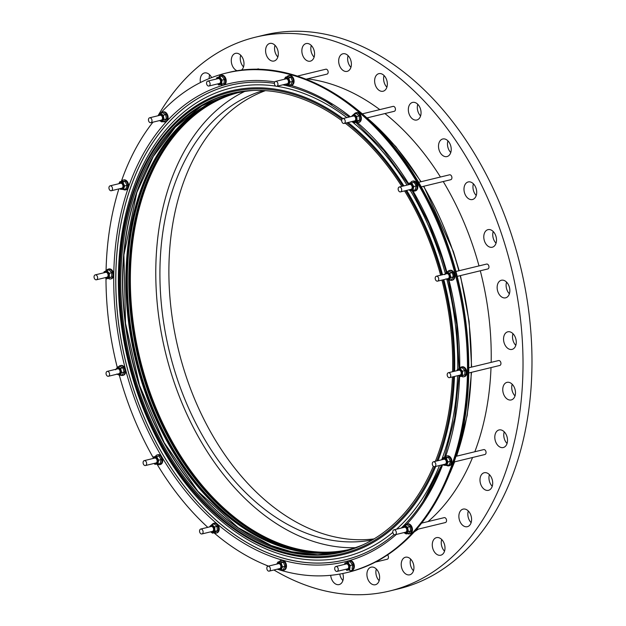 <?xml version="1.0" encoding="UTF-8"?>
<svg xmlns="http://www.w3.org/2000/svg" width="626" height="626" viewBox="0 0 626 626"><rect width="100%" height="100%" fill="white"/><g stroke="black" fill="none" stroke-linecap="round" stroke-linejoin="round"><path stroke-width="0.94" d="M384.059 75.527A9.038 6.166 -103.6 0 0 386.884 87.186M375.162 77.475A9.038 6.166 -103.6 0 0 376.328 87.257A9.038 6.166 -103.6 0 0 383.112 91.232A9.038 6.166 -103.6 0 0 386.805 87.413A9.038 6.166 -103.6 0 0 385.639 77.624A9.038 6.166 -103.6 0 0 378.855 73.657A9.038 6.166 -103.6 0 0 375.162 77.475M348.103 55.659A9.038 6.166 -103.6 0 0 350.928 67.318M339.206 57.608A9.038 6.166 -103.6 0 0 340.372 67.389A9.038 6.166 -103.6 0 0 347.164 71.364A9.038 6.166 -103.6 0 0 350.85 67.545A9.038 6.166 -103.6 0 0 349.691 57.756A9.038 6.166 -103.6 0 0 342.899 53.789A9.038 6.166 -103.6 0 0 339.206 57.608M311.286 45.455A9.038 6.166 -103.6 0 0 314.111 57.115M302.389 47.404A9.038 6.166 -103.6 0 0 303.555 57.193A9.038 6.166 -103.6 0 0 310.347 61.16A9.038 6.166 -103.6 0 0 314.033 57.342A9.038 6.166 -103.6 0 0 312.875 47.553A9.038 6.166 -103.6 0 0 306.083 43.585A9.038 6.166 -103.6 0 0 302.389 47.404M275.017 45.307A9.038 6.166 -103.6 0 0 277.85 56.974M266.128 47.255A9.038 6.166 -103.6 0 0 267.294 57.044A9.038 6.166 -103.6 0 0 274.078 61.012A9.038 6.166 -103.6 0 0 277.772 57.193A9.038 6.166 -103.6 0 0 276.606 47.412A9.038 6.166 -103.6 0 0 269.822 43.437A9.038 6.166 -103.6 0 0 266.128 47.255M240.705 55.229A9.038 6.166 -103.6 0 0 243.53 66.888M241.19 70.292A9.038 6.166 -103.6 0 0 243.459 67.115A9.038 6.166 -103.6 0 0 242.293 57.326A9.038 6.166 -103.6 0 0 235.501 53.359A9.038 6.166 -103.6 0 0 231.816 57.177A9.038 6.166 -103.6 0 0 237.317 70.824M209.655 74.83A9.038 6.166 -103.6 0 0 209.201 78.547M211.604 77.601A9.038 6.166 -103.6 0 0 204.452 72.96A9.038 6.166 -103.6 0 0 200.758 76.779A9.038 6.166 -103.6 0 0 200.445 82.522M339.777 574.065A9.038 6.166 -103.6 0 0 342.899 580.537M330.692 575.302A9.038 6.166 -103.6 0 0 339.135 584.582A9.038 6.166 -103.6 0 0 342.829 580.764A9.038 6.166 -103.6 0 0 342.766 573.502M410.656 559.104A9.038 6.166 -103.6 0 0 413.481 570.763M401.759 561.053A9.038 6.166 -103.6 0 0 402.925 570.842A9.038 6.166 -103.6 0 0 409.717 574.809A9.038 6.166 -103.6 0 0 413.403 570.99A9.038 6.166 -103.6 0 0 412.244 561.209A9.038 6.166 -103.6 0 0 405.452 557.234A9.038 6.166 -103.6 0 0 401.759 561.053M441.706 539.502A9.038 6.166 -103.6 0 0 444.53 551.17M432.809 541.451A9.038 6.166 -103.6 0 0 433.974 551.24A9.038 6.166 -103.6 0 0 440.767 555.207A9.038 6.166 -103.6 0 0 444.46 551.389A9.038 6.166 -103.6 0 0 443.294 541.607A9.038 6.166 -103.6 0 0 436.502 537.632A9.038 6.166 -103.6 0 0 432.809 541.451M468.295 510.98A9.038 6.166 -103.6 0 0 471.128 522.64M459.406 512.929A9.038 6.166 -103.6 0 0 460.572 522.71A9.038 6.166 -103.6 0 0 467.356 526.685A9.038 6.166 -103.6 0 0 471.049 522.866A9.038 6.166 -103.6 0 0 469.883 513.077A9.038 6.166 -103.6 0 0 463.099 509.11A9.038 6.166 -103.6 0 0 459.406 512.929M489.407 474.618A9.038 6.166 -103.6 0 0 492.232 486.277M480.518 476.566A9.038 6.166 -103.6 0 0 481.684 486.347A9.038 6.166 -103.6 0 0 488.468 490.322A9.038 6.166 -103.6 0 0 492.161 486.504A9.038 6.166 -103.6 0 0 490.995 476.715A9.038 6.166 -103.6 0 0 484.211 472.747A9.038 6.166 -103.6 0 0 480.518 476.566M504.227 431.823A9.038 6.166 -103.6 0 0 507.052 443.482M495.338 433.771A9.038 6.166 -103.6 0 0 496.496 443.552A9.038 6.166 -103.6 0 0 503.288 447.527A9.038 6.166 -103.6 0 0 506.982 443.709A9.038 6.166 -103.6 0 0 505.816 433.92A9.038 6.166 -103.6 0 0 499.024 429.952A9.038 6.166 -103.6 0 0 495.338 433.771M512.185 384.231A9.038 6.166 -103.6 0 0 515.01 395.898M503.296 386.179A9.038 6.166 -103.6 0 0 504.454 395.968A9.038 6.166 -103.6 0 0 511.246 399.936A9.038 6.166 -103.6 0 0 514.94 396.117A9.038 6.166 -103.6 0 0 513.774 386.336A9.038 6.166 -103.6 0 0 506.982 382.361A9.038 6.166 -103.6 0 0 503.296 386.179M512.976 333.689A9.038 6.166 -103.6 0 0 515.801 345.349M504.087 335.638A9.038 6.166 -103.6 0 0 505.245 345.419A9.038 6.166 -103.6 0 0 512.037 349.394A9.038 6.166 -103.6 0 0 515.73 345.575A9.038 6.166 -103.6 0 0 514.564 335.786A9.038 6.166 -103.6 0 0 507.772 331.819A9.038 6.166 -103.6 0 0 504.087 335.638M506.567 282.123A9.038 6.166 -103.6 0 0 509.392 293.782M497.678 284.071A9.038 6.166 -103.6 0 0 498.844 293.852A9.038 6.166 -103.6 0 0 505.628 297.827A9.038 6.166 -103.6 0 0 509.321 294.009A9.038 6.166 -103.6 0 0 508.155 284.22A9.038 6.166 -103.6 0 0 501.371 280.252A9.038 6.166 -103.6 0 0 497.678 284.071M493.21 231.518A9.038 6.166 -103.6 0 0 496.035 243.178M484.321 233.467A9.038 6.166 -103.6 0 0 485.479 243.248A9.038 6.166 -103.6 0 0 492.271 247.223A9.038 6.166 -103.6 0 0 495.964 243.404A9.038 6.166 -103.6 0 0 494.798 233.615A9.038 6.166 -103.6 0 0 488.006 229.648A9.038 6.166 -103.6 0 0 484.321 233.467M473.412 183.817A9.038 6.166 -103.6 0 0 476.237 195.476M464.523 185.766A9.038 6.166 -103.6 0 0 465.681 195.555A9.038 6.166 -103.6 0 0 472.473 199.522A9.038 6.166 -103.6 0 0 476.167 195.703A9.038 6.166 -103.6 0 0 475.001 185.922A9.038 6.166 -103.6 0 0 468.209 181.947A9.038 6.166 -103.6 0 0 464.523 185.766M447.942 140.858A9.038 6.166 -103.6 0 0 450.767 152.525M439.045 142.806A9.038 6.166 -103.6 0 0 440.211 152.595A9.038 6.166 -103.6 0 0 447.003 156.563A9.038 6.166 -103.6 0 0 450.689 152.744A9.038 6.166 -103.6 0 0 449.523 142.963A9.038 6.166 -103.6 0 0 442.738 138.988A9.038 6.166 -103.6 0 0 439.045 142.806M376.336 569.026A9.038 6.166 -103.6 0 0 379.168 580.685M367.446 570.975A9.038 6.166 -103.6 0 0 368.612 580.756A9.038 6.166 -103.6 0 0 375.397 584.731A9.038 6.166 -103.6 0 0 379.09 580.912A9.038 6.166 -103.6 0 0 377.924 571.123A9.038 6.166 -103.6 0 0 371.14 567.156A9.038 6.166 -103.6 0 0 367.446 570.975M417.769 104.292A9.038 6.166 -103.6 0 0 420.594 115.959M408.872 106.24A9.038 6.166 -103.6 0 0 410.038 116.029A9.038 6.166 -103.6 0 0 416.83 119.996A9.038 6.166 -103.6 0 0 420.515 116.178A9.038 6.166 -103.6 0 0 419.357 106.397A9.038 6.166 -103.6 0 0 412.565 102.421A9.038 6.166 -103.6 0 0 408.872 106.24M265.408 90.66A231.299 157.744 -103.6 0 0 182.628 184.795A231.299 157.744 -103.6 0 0 208.239 427.636A231.299 157.744 -103.6 0 0 374.082 538.892M372.384 539.902A231.299 157.744 76.4 0 1 201.775 434.35A231.299 157.744 76.4 0 1 173.66 186.971A231.299 157.744 76.4 0 1 263.436 90.543M182.698 123.369A235.509 160.616 -103.6 0 0 141.03 191.916A235.509 160.616 -103.6 0 0 285.581 547.703M184.944 122.821A235.509 160.616 -103.6 0 0 143.268 191.368A235.509 160.616 -103.6 0 0 287.819 547.155M237.716 92.789A235.086 160.326 -103.6 0 0 143.542 191.603A235.086 160.326 -103.6 0 0 173.167 444.883A235.086 160.326 -103.6 0 0 348.486 549.691M238.107 92.703A235.086 160.326 -103.6 0 0 144.324 191.415A235.086 160.326 -103.6 0 0 173.809 444.452A235.086 160.326 -103.6 0 0 348.878 549.589M236.589 93.047A235.086 160.326 -103.6 0 0 141.296 192.143A235.086 160.326 -103.6 0 0 171.328 446.135A235.086 160.326 -103.6 0 0 347.367 549.972M348.111 549.784A235.086 160.326 76.4 0 1 172.557 445.297A235.086 160.326 76.4 0 1 142.791 191.783A235.086 160.326 76.4 0 1 237.34 92.875M253.147 90.465A235.086 160.326 -103.6 0 0 235.885 93.211A235.086 160.326 -103.6 0 0 139.888 192.487A235.086 160.326 -103.6 0 0 170.17 446.917A235.086 160.326 -103.6 0 0 346.663 550.144A235.086 160.326 -103.6 0 0 363.268 544.69M346.992 550.066A235.086 160.326 76.4 0 1 170.718 446.549A235.086 160.326 76.4 0 1 140.553 192.323A235.086 160.326 76.4 0 1 236.213 93.133M341.686 120.544A235.924 160.898 -103.6 0 0 231.15 93.493A235.924 160.898 -103.6 0 0 134.817 193.121A235.924 160.898 -103.6 0 0 165.209 448.459A235.924 160.898 -103.6 0 0 342.328 552.062A235.924 160.898 -103.6 0 0 433.341 466.284M435.375 461.323A235.924 160.898 -103.6 0 0 438.67 452.434A235.924 160.898 -103.6 0 0 452.426 376.946M244.672 91.459A237.191 161.758 -103.6 0 0 169.873 183.731A237.191 161.758 -103.6 0 0 192.55 425.93A237.191 161.758 -103.6 0 0 355.286 547.68M119.762 181.783L122.125 181.211L125.184 181.501L127 185.366L126.624 187.096L125.763 188.942L123.4 189.514L124.637 185.945L122.813 182.08L119.762 181.783L118.87 183.708M120.223 188.575A3.466 2.363 -103.6 0 0 123.439 187.643A3.466 2.363 -103.6 0 0 122.258 182.956A3.466 2.363 -103.6 0 0 119.034 183.668M112.344 189.67A2.52 1.722 -103.6 0 0 112.015 186.939A2.52 1.722 -103.6 0 0 110.121 185.828A2.52 1.722 -103.6 0 0 109.088 186.892A2.52 1.722 -103.6 0 0 109.417 189.623A2.52 1.722 -103.6 0 0 111.311 190.734A2.52 1.722 -103.6 0 0 112.344 189.67M111.311 190.734L121.804 188.191A2.52 1.722 -103.6 0 0 122.837 187.127A2.52 1.722 -103.6 0 0 122.508 184.396A2.52 1.722 -103.6 0 0 120.615 183.285L110.121 185.828M123.126 180.077L123.878 179.897A5.047 3.443 76.4 0 1 126.491 180.679A5.047 3.443 76.4 0 1 128.612 185.859A5.047 3.443 76.4 0 1 126.256 189.709L125.505 189.889A5.047 3.443 -103.6 0 0 127.868 186.039A5.047 3.443 -103.6 0 0 125.748 180.859A5.047 3.443 -103.6 0 0 123.126 180.077A5.047 3.443 -103.6 0 0 121.46 181.368M123.432 189.506A5.047 3.443 -103.6 0 0 125.505 189.889M474.821 451.761A239.711 163.48 -103.6 0 0 476.973 445.822A239.711 163.48 -103.6 0 0 491.011 367.587M491.16 362.36A239.711 163.48 -103.6 0 0 480.298 270.784M479 265.909A239.711 163.48 -103.6 0 0 443.231 181.54M440.446 177.017A239.711 163.48 -103.6 0 0 384.927 113.556M379.802 109.613A239.711 163.48 -103.6 0 0 307.413 78.86M273.906 569.989A284.916 194.318 -103.6 0 0 389.74 590.983A284.916 194.318 -103.6 0 0 506.082 470.666A284.916 194.318 -103.6 0 0 469.383 162.298A284.916 194.318 -103.6 0 0 255.478 37.184A284.916 194.318 -103.6 0 0 157.995 115.763M389.74 590.983L398.707 588.808A284.916 194.318 -103.6 0 0 515.049 468.491A284.916 194.318 -103.6 0 0 478.342 160.131A284.916 194.318 -103.6 0 0 264.446 35.009L255.478 37.184M362.391 113.83L393.089 106.389A2.52 1.722 76.4 0 1 394.396 106.78A2.52 1.722 76.4 0 1 395.452 109.37A2.52 1.722 76.4 0 1 394.278 111.295L366.969 117.915M455.908 456.346L483.687 449.609A2.52 1.722 76.4 0 1 485.588 450.712A2.52 1.722 76.4 0 1 485.909 453.443A2.52 1.722 76.4 0 1 484.876 454.515L454.069 461.98M257.896 68.954A2.52 1.722 76.4 0 1 257.951 68.938A2.52 1.722 76.4 0 1 259.407 69.463M297.436 76.09L325.81 69.212A2.52 1.722 76.4 0 1 326.436 69.228A2.52 1.722 76.4 0 1 328.149 71.708A2.52 1.722 76.4 0 1 326.991 74.118L306.161 79.166M418.544 182.33L449.546 174.81A2.52 1.722 76.4 0 1 451.424 175.89A2.52 1.722 76.4 0 1 450.736 179.717L421.196 186.877M455.931 271.496L486.59 264.07A2.52 1.722 76.4 0 1 488.843 266.042A2.52 1.722 76.4 0 1 487.779 268.969L457.215 276.379M468.835 367.775L498.578 360.56A2.52 1.722 76.4 0 1 500.949 363.503A2.52 1.722 76.4 0 1 499.767 365.467L468.78 372.979M421.736 523.093L444.186 517.647A2.52 1.722 76.4 0 1 446.291 519.189A2.52 1.722 76.4 0 1 446.009 522.17A2.52 1.722 76.4 0 1 445.376 522.553L416.329 529.596M387.611 554.933A2.52 1.722 76.4 0 1 388.441 557.445A2.52 1.722 76.4 0 1 387.322 559.214A2.52 1.722 76.4 0 1 387.267 559.229A2.52 1.722 76.4 0 1 387.22 559.237M146.14 461.698A2.52 1.722 -103.6 0 0 144.262 460.626A2.52 1.722 -103.6 0 0 143.581 464.453A2.52 1.722 -103.6 0 0 145.451 465.533A2.52 1.722 -103.6 0 0 146.14 461.698M145.451 465.533L155.944 462.99A2.52 1.722 -103.6 0 0 156.633 459.155A2.52 1.722 -103.6 0 0 154.755 458.083L144.262 460.626M153.597 456.855L158.949 456.018L161.078 459.601L160.217 463.459L157.846 464.03L158.707 460.173L156.578 456.589L153.597 456.855L153.01 458.506M154.372 463.365A3.466 2.363 -103.6 0 0 157.353 462.958A3.466 2.363 -103.6 0 0 157.11 458.647A3.466 2.363 -103.6 0 0 153.182 458.467M157.275 464.101A5.047 3.443 -103.6 0 0 159.646 464.688L160.397 464.5A5.047 3.443 -103.6 0 0 161.665 463.741A5.047 3.443 -103.6 0 0 162.228 457.778A5.047 3.443 -103.6 0 0 158.018 454.695L157.275 454.875A5.047 3.443 -103.6 0 0 156.007 455.642A5.047 3.443 -103.6 0 0 155.467 456.401M159.646 464.688A5.047 3.443 -103.6 0 0 160.913 463.921A5.047 3.443 -103.6 0 0 161.485 457.958A5.047 3.443 -103.6 0 0 157.275 454.875M281.481 569.996A5.047 3.443 -103.6 0 0 283.39 570.286L284.141 570.106A5.047 3.443 -103.6 0 0 286.497 566.186A5.047 3.443 -103.6 0 0 281.763 560.293L281.011 560.481A5.047 3.443 -103.6 0 0 279.446 561.608M283.39 570.286A5.047 3.443 -103.6 0 0 285.753 566.366A5.047 3.443 -103.6 0 0 281.011 560.481M277.983 561.968L280.354 561.389L283.429 562.242L284.908 566.327L283.312 569.55L280.941 570.13L282.537 566.898L281.058 562.821L277.983 561.968L276.731 564.112M278.108 568.971A3.466 2.363 -103.6 0 0 279.04 569.488A3.466 2.363 -103.6 0 0 281.536 566.812A3.466 2.363 -103.6 0 0 279.149 562.79A3.466 2.363 -103.6 0 0 276.919 564.065M277.741 569.057L280.941 570.13M268.64 566.24A2.52 1.722 -103.6 0 0 268.006 566.225A2.52 1.722 -103.6 0 0 266.848 568.635A2.52 1.722 -103.6 0 0 268.562 571.115A2.52 1.722 -103.6 0 0 269.196 571.131A2.52 1.722 -103.6 0 0 270.354 568.721A2.52 1.722 -103.6 0 0 268.64 566.24M269.196 571.131L279.689 568.588A2.52 1.722 -103.6 0 0 280.847 566.178A2.52 1.722 -103.6 0 0 279.133 563.697A2.52 1.722 -103.6 0 0 278.5 563.682L268.006 566.225M348.799 569.918A5.047 3.443 -103.6 0 0 351.249 570.56L351.992 570.38A5.047 3.443 -103.6 0 0 354.113 564.519A5.047 3.443 -103.6 0 0 349.621 560.567L348.87 560.747A5.047 3.443 -103.6 0 0 346.976 562.477M351.249 570.56A5.047 3.443 -103.6 0 0 353.369 564.699A5.047 3.443 -103.6 0 0 348.87 560.747M349.715 569.566L346.851 570.388L349.715 569.566L350.184 565.489L347.79 562.242L344.926 563.071L344.574 564.386M345.967 569.245A3.466 2.363 -103.6 0 0 347.837 569.762A3.466 2.363 -103.6 0 0 349.222 565.747A3.466 2.363 -103.6 0 0 346.068 563.056A3.466 2.363 -103.6 0 0 344.777 564.339M345.779 569.284L346.851 570.388M335.818 566.514A2.52 1.722 -103.6 0 0 334.793 569.394A2.52 1.722 -103.6 0 0 337.054 571.405A2.52 1.722 -103.6 0 0 337.101 571.389A2.52 1.722 -103.6 0 0 338.126 568.51A2.52 1.722 -103.6 0 0 335.865 566.499A2.52 1.722 -103.6 0 0 335.818 566.514M347.493 568.87A2.52 1.722 -103.6 0 0 347.547 568.862A2.52 1.722 -103.6 0 0 347.594 568.846A2.52 1.722 -103.6 0 0 348.612 565.967A2.52 1.722 -103.6 0 0 346.358 563.956A2.52 1.722 -103.6 0 0 346.303 563.971M407.487 533.618A5.047 3.443 -103.6 0 0 409.349 533.884L410.1 533.704A5.047 3.443 -103.6 0 0 411.478 526.043A5.047 3.443 -103.6 0 0 407.722 523.892L406.978 524.072A5.047 3.443 -103.6 0 0 405.445 525.167M409.349 533.884A5.047 3.443 -103.6 0 0 410.726 526.231A5.047 3.443 -103.6 0 0 406.978 524.072M408.379 531.56L410.742 530.981L409.873 532.116L408.528 533.368L406.157 533.939L408.379 531.56L407.643 527.256L404.693 525.347L402.471 527.726M404.067 532.569A3.466 2.363 -103.6 0 0 406.743 532.577A3.466 2.363 -103.6 0 0 406.814 527.843A3.466 2.363 -103.6 0 0 403.363 526.881A3.466 2.363 -103.6 0 0 402.886 527.663M403.856 532.616L406.157 533.939M393.339 530.206A2.52 1.722 -103.6 0 0 393.05 533.188A2.52 1.722 -103.6 0 0 395.155 534.729A2.52 1.722 -103.6 0 0 395.788 534.346A2.52 1.722 -103.6 0 0 396.07 531.364A2.52 1.722 -103.6 0 0 393.965 529.823A2.52 1.722 -103.6 0 0 393.339 530.206M395.155 534.729L405.648 532.186A2.52 1.722 -103.6 0 0 406.282 531.803A2.52 1.722 -103.6 0 0 406.564 528.821A2.52 1.722 -103.6 0 0 404.459 527.28L393.965 529.823M461.558 376.336A5.047 3.443 -103.6 0 0 462.481 376.766A5.047 3.443 -103.6 0 0 463.749 376.797L464.5 376.617A5.047 3.443 -103.6 0 0 466.808 371.797A5.047 3.443 -103.6 0 0 463.381 366.836A5.047 3.443 -103.6 0 0 462.121 366.805L461.37 366.985A5.047 3.443 -103.6 0 0 459.594 368.464M463.749 376.797A5.047 3.443 -103.6 0 0 466.065 371.977A5.047 3.443 -103.6 0 0 462.637 367.016A5.047 3.443 -103.6 0 0 461.37 366.985M462.512 371.187L464.883 370.608L464.821 374.825L459.758 376.774L462.45 375.404L462.512 371.187L459.883 368.338L457.191 369.708L457.019 370.639M458.467 375.483A3.466 2.363 -103.6 0 0 461.894 373.323A3.466 2.363 -103.6 0 0 460.047 369.528A3.466 2.363 -103.6 0 0 457.277 370.576M458.302 375.522L459.758 376.774M447.183 374.7A2.52 1.722 -103.6 0 0 449.554 377.642A2.52 1.722 -103.6 0 0 450.736 375.678A2.52 1.722 -103.6 0 0 448.365 372.736A2.52 1.722 -103.6 0 0 447.183 374.7M449.554 377.642L460.047 375.099A2.52 1.722 -103.6 0 0 461.229 373.135A2.52 1.722 -103.6 0 0 458.858 370.193L448.365 372.736M452.41 280.143A5.047 3.443 -103.6 0 0 452.504 280.119A5.047 3.443 -103.6 0 0 452.606 280.096A5.047 3.443 -103.6 0 0 454.64 274.329A5.047 3.443 -103.6 0 0 450.125 270.307A5.047 3.443 -103.6 0 0 450.031 270.338M449.922 280.049A5.047 3.443 -103.6 0 0 451.761 280.299A5.047 3.443 -103.6 0 0 451.855 280.276A5.047 3.443 -103.6 0 0 453.897 274.509A5.047 3.443 -103.6 0 0 449.382 270.495A5.047 3.443 -103.6 0 0 449.28 270.518A5.047 3.443 -103.6 0 0 447.864 271.559M449.758 273.233L452.121 272.654L452.919 274.712L453.24 276.88L451.315 279.712L448.944 280.284L450.869 277.459L449.758 273.233L446.714 271.833L444.789 274.665M446.479 278.985A3.466 2.363 -103.6 0 0 449.147 279A3.466 2.363 -103.6 0 0 449.734 275.495A3.466 2.363 -103.6 0 0 447.582 272.819A3.466 2.363 -103.6 0 0 445.289 274.078M445.908 278.891L448.944 280.284M435.313 279.173A2.52 1.722 -103.6 0 0 437.566 281.144A2.52 1.722 -103.6 0 0 438.623 278.218A2.52 1.722 -103.6 0 0 436.377 276.238A2.52 1.722 -103.6 0 0 435.313 279.173M437.566 281.144L448.06 278.601A2.52 1.722 -103.6 0 0 449.116 275.675A2.52 1.722 -103.6 0 0 446.87 273.695L436.377 276.238M412.338 190.46A5.047 3.443 -103.6 0 0 414.717 191.047L415.461 190.867A5.047 3.443 -103.6 0 0 416.728 190.101A5.047 3.443 -103.6 0 0 417.292 184.138A5.047 3.443 -103.6 0 0 413.082 181.055L412.338 181.235A5.047 3.443 -103.6 0 0 411.071 182.002A5.047 3.443 -103.6 0 0 410.539 182.769M414.717 191.047A5.047 3.443 -103.6 0 0 415.977 190.281A5.047 3.443 -103.6 0 0 416.548 184.318A5.047 3.443 -103.6 0 0 412.338 181.235M411.642 182.948L414.013 182.377L415.32 184.114L416.141 185.961L415.281 189.819L412.91 190.39L413.77 186.54L411.642 182.948L408.661 183.222L408.074 184.866M409.435 189.733A3.466 2.363 -103.6 0 0 412.417 189.318A3.466 2.363 -103.6 0 0 412.182 185.006A3.466 2.363 -103.6 0 0 408.246 184.826M409.201 189.788L409.928 190.664L412.91 190.39M398.645 190.813A2.52 1.722 -103.6 0 0 400.523 191.892A2.52 1.722 -103.6 0 0 401.203 188.066A2.52 1.722 -103.6 0 0 399.333 186.986A2.52 1.722 -103.6 0 0 398.645 190.813M400.523 191.892L411.008 189.349A2.52 1.722 -103.6 0 0 411.697 185.523A2.52 1.722 -103.6 0 0 409.819 184.443L399.333 186.986M289.063 85.152A5.047 3.443 -103.6 0 0 290.973 85.441L291.724 85.261A5.047 3.443 -103.6 0 0 294.079 81.341A5.047 3.443 -103.6 0 0 289.345 75.456L288.594 75.636A5.047 3.443 -103.6 0 0 287.029 76.771M290.973 85.441A5.047 3.443 -103.6 0 0 293.336 81.521A5.047 3.443 -103.6 0 0 288.594 75.636M285.566 77.123L287.937 76.552L291.012 77.397L292.491 81.482L290.894 84.713L288.523 85.285L290.12 82.053L288.641 77.976L285.566 77.123L284.314 79.267M285.691 84.127A3.466 2.363 -103.6 0 0 286.622 84.643A3.466 2.363 -103.6 0 0 289.118 81.967A3.466 2.363 -103.6 0 0 286.731 77.945A3.466 2.363 -103.6 0 0 284.501 79.22M285.323 84.22L288.523 85.285M276.144 86.271A2.52 1.722 -103.6 0 0 276.778 86.286A2.52 1.722 -103.6 0 0 277.936 83.884A2.52 1.722 -103.6 0 0 276.222 81.403A2.52 1.722 -103.6 0 0 275.589 81.388A2.52 1.722 -103.6 0 0 274.431 83.79A2.52 1.722 -103.6 0 0 276.144 86.271M276.778 86.286L287.271 83.743A2.52 1.722 -103.6 0 0 288.43 81.341A2.52 1.722 -103.6 0 0 286.716 78.86A2.52 1.722 -103.6 0 0 286.082 78.845L275.589 81.388M220.665 84.533A5.047 3.443 -103.6 0 0 223.114 85.175L223.865 84.995A5.047 3.443 -103.6 0 0 225.978 79.134A5.047 3.443 -103.6 0 0 221.487 75.183L220.735 75.363A5.047 3.443 -103.6 0 0 218.842 77.084M223.114 85.175A5.047 3.443 -103.6 0 0 225.235 79.314A5.047 3.443 -103.6 0 0 220.735 75.363M219.656 76.857L222.027 76.286L224.421 79.533L223.951 83.602L218.724 85.003L221.588 84.174L222.05 80.105L219.656 76.857L216.792 77.687L216.44 79.001M217.832 83.861A3.466 2.363 -103.6 0 0 219.703 84.377A3.466 2.363 -103.6 0 0 221.095 80.363A3.466 2.363 -103.6 0 0 217.934 77.671A3.466 2.363 -103.6 0 0 216.643 78.954M208.967 86.005A2.52 1.722 -103.6 0 0 209.992 83.125A2.52 1.722 -103.6 0 0 207.73 81.114A2.52 1.722 -103.6 0 0 207.683 81.13A2.52 1.722 -103.6 0 0 206.666 84.009A2.52 1.722 -103.6 0 0 208.92 86.02A2.52 1.722 -103.6 0 0 208.967 86.005M219.366 83.485A2.52 1.722 -103.6 0 0 219.413 83.477A2.52 1.722 -103.6 0 0 219.46 83.461A2.52 1.722 -103.6 0 0 220.477 80.582A2.52 1.722 -103.6 0 0 218.224 78.571A2.52 1.722 -103.6 0 0 218.177 78.586M163.151 121.585A5.047 3.443 -103.6 0 0 165.014 121.851L165.757 121.671A5.047 3.443 -103.6 0 0 167.134 114.01A5.047 3.443 -103.6 0 0 163.378 111.858L162.635 112.038A5.047 3.443 -103.6 0 0 161.101 113.134M165.014 121.851A5.047 3.443 -103.6 0 0 166.383 114.198A5.047 3.443 -103.6 0 0 162.635 112.038M160.35 113.314L162.721 112.735L165.671 114.652L166.406 118.948L165.538 120.082L164.184 121.334L161.813 121.906L164.035 119.527L163.3 115.223L160.35 113.314L158.128 115.693M159.732 120.536A3.466 2.363 -103.6 0 0 162.4 120.544A3.466 2.363 -103.6 0 0 162.478 115.81A3.466 2.363 -103.6 0 0 159.027 114.848A3.466 2.363 -103.6 0 0 158.542 115.63M151.453 122.313A2.52 1.722 -103.6 0 0 151.735 119.331A2.52 1.722 -103.6 0 0 149.63 117.79A2.52 1.722 -103.6 0 0 148.996 118.173A2.52 1.722 -103.6 0 0 148.714 121.154A2.52 1.722 -103.6 0 0 150.819 122.696A2.52 1.722 -103.6 0 0 151.453 122.313M150.819 122.696L161.305 120.153A2.52 1.722 -103.6 0 0 161.938 119.769A2.52 1.722 -103.6 0 0 162.22 116.788A2.52 1.722 -103.6 0 0 160.115 115.247L149.63 117.79M108.423 278.476A5.047 3.443 -103.6 0 0 109.347 278.906A5.047 3.443 -103.6 0 0 110.614 278.938L111.365 278.758A5.047 3.443 -103.6 0 0 113.674 273.938A5.047 3.443 -103.6 0 0 110.246 268.977A5.047 3.443 -103.6 0 0 108.987 268.945L108.235 269.125A5.047 3.443 -103.6 0 0 106.459 270.604M110.614 278.938A5.047 3.443 -103.6 0 0 112.93 274.118A5.047 3.443 -103.6 0 0 109.503 269.157A5.047 3.443 -103.6 0 0 108.235 269.125M106.756 270.479L109.12 269.9L111.749 272.748L111.686 276.966L106.623 278.914L109.315 277.545L109.378 273.319L106.756 270.479L104.057 271.848L103.885 272.779M105.332 277.623A3.466 2.363 -103.6 0 0 108.76 275.463A3.466 2.363 -103.6 0 0 106.913 271.668A3.466 2.363 -103.6 0 0 104.143 272.717M97.601 277.819A2.52 1.722 -103.6 0 0 95.23 274.877A2.52 1.722 -103.6 0 0 94.049 276.833A2.52 1.722 -103.6 0 0 96.42 279.783A2.52 1.722 -103.6 0 0 97.601 277.819M96.42 279.783L106.913 277.24A2.52 1.722 -103.6 0 0 108.095 275.276A2.52 1.722 -103.6 0 0 105.724 272.333L95.23 274.877M123.252 375.271A5.047 3.443 -103.6 0 0 123.353 375.248A5.047 3.443 -103.6 0 0 123.447 375.224A5.047 3.443 -103.6 0 0 125.49 369.465A5.047 3.443 -103.6 0 0 120.974 365.443A5.047 3.443 -103.6 0 0 120.873 365.467M120.771 375.177A5.047 3.443 -103.6 0 0 122.602 375.428A5.047 3.443 -103.6 0 0 122.704 375.404A5.047 3.443 -103.6 0 0 124.738 369.645A5.047 3.443 -103.6 0 0 120.223 365.623A5.047 3.443 -103.6 0 0 120.129 365.647A5.047 3.443 -103.6 0 0 118.713 366.687M117.563 366.969L119.934 366.39L122.97 367.783L124.081 372.008L122.164 374.841L119.793 375.412L121.718 372.587L120.599 368.362L117.563 366.969L115.638 369.794M117.32 374.113A3.466 2.363 -103.6 0 0 119.996 374.129A3.466 2.363 -103.6 0 0 120.583 370.623A3.466 2.363 -103.6 0 0 118.431 367.947A3.466 2.363 -103.6 0 0 116.131 369.207M109.472 373.346A2.52 1.722 -103.6 0 0 107.218 371.375A2.52 1.722 -103.6 0 0 106.162 374.301A2.52 1.722 -103.6 0 0 108.408 376.273A2.52 1.722 -103.6 0 0 109.472 373.346M108.408 376.273L118.901 373.73A2.52 1.722 -103.6 0 0 119.957 370.803A2.52 1.722 -103.6 0 0 117.711 368.831L107.218 371.375M214.123 532.773A5.047 3.443 -103.6 0 0 216.111 533.109L216.854 532.929A5.047 3.443 -103.6 0 0 218.92 530.793A5.047 3.443 -103.6 0 0 218.271 525.331A5.047 3.443 -103.6 0 0 214.475 523.117L213.732 523.297A5.047 3.443 -103.6 0 0 212.12 524.51M216.111 533.109A5.047 3.443 -103.6 0 0 218.169 530.981A5.047 3.443 -103.6 0 0 217.519 525.519A5.047 3.443 -103.6 0 0 213.732 523.297M211.846 524.572L214.217 524.001L217.026 526.403L217.363 530.699L214.89 532.585L212.519 533.164L215 531.271L214.663 526.975L211.846 524.572L209.311 526.967M210.829 531.795L210.829 531.795A3.466 2.363 -103.6 0 0 214.045 530.864A3.466 2.363 -103.6 0 0 212.793 526.122A3.466 2.363 -103.6 0 0 209.64 526.889M210.657 531.834L212.519 533.164M202.034 529.439A2.52 1.722 -103.6 0 0 200.727 529.048A2.52 1.722 -103.6 0 0 199.545 530.973A2.52 1.722 -103.6 0 0 200.61 533.563A2.52 1.722 -103.6 0 0 201.916 533.955A2.52 1.722 -103.6 0 0 203.098 532.03A2.52 1.722 -103.6 0 0 202.034 529.439M201.916 533.955L212.41 531.411A2.52 1.722 -103.6 0 0 213.583 529.486A2.52 1.722 -103.6 0 0 212.527 526.896A2.52 1.722 -103.6 0 0 211.22 526.505L200.727 529.048M446.784 465.462A5.047 3.443 -103.6 0 0 448.858 465.838L449.601 465.658A5.047 3.443 -103.6 0 0 451.964 461.808A5.047 3.443 -103.6 0 0 449.844 456.628A5.047 3.443 -103.6 0 0 447.23 455.853L446.479 456.033A5.047 3.443 -103.6 0 0 444.812 457.324M448.858 465.838A5.047 3.443 -103.6 0 0 451.213 461.996A5.047 3.443 -103.6 0 0 449.1 456.816A5.047 3.443 -103.6 0 0 446.479 456.033M447.989 461.894L450.352 461.323L449.977 463.052L449.116 464.891L446.745 465.47L447.989 461.894L446.166 458.029L443.114 457.731L442.222 459.664M443.576 464.523A3.466 2.363 -103.6 0 0 446.792 463.6A3.466 2.363 -103.6 0 0 445.61 458.913A3.466 2.363 -103.6 0 0 442.386 459.625M443.286 464.594L443.693 465.173L446.745 465.47M432.441 462.849A2.52 1.722 -103.6 0 0 432.769 465.58A2.52 1.722 -103.6 0 0 434.663 466.683A2.52 1.722 -103.6 0 0 435.696 465.619A2.52 1.722 -103.6 0 0 435.367 462.888A2.52 1.722 -103.6 0 0 433.474 461.785A2.52 1.722 -103.6 0 0 432.441 462.849M434.663 466.683L445.156 464.14A2.52 1.722 -103.6 0 0 446.182 463.076A2.52 1.722 -103.6 0 0 445.861 460.345A2.52 1.722 -103.6 0 0 443.967 459.241L433.474 461.785M356.264 122.289A5.047 3.443 -103.6 0 0 358.252 122.626L359.003 122.438A5.047 3.443 -103.6 0 0 361.061 120.309A5.047 3.443 -103.6 0 0 360.412 114.848A5.047 3.443 -103.6 0 0 356.624 112.633L355.873 112.813A5.047 3.443 -103.6 0 0 354.261 114.018M358.252 122.626A5.047 3.443 -103.6 0 0 360.318 120.489A5.047 3.443 -103.6 0 0 359.66 115.027A5.047 3.443 -103.6 0 0 355.873 112.813M353.987 114.089L356.358 113.509L359.175 115.912L359.512 120.208L357.031 122.101L354.66 122.68L357.141 120.787L356.804 116.491L353.987 114.089L351.46 116.483M352.97 121.303A3.466 2.363 -103.6 0 0 352.97 121.311A3.466 2.363 -103.6 0 0 356.194 120.38A3.466 2.363 -103.6 0 0 354.942 115.638A3.466 2.363 -103.6 0 0 351.781 116.405M352.806 121.35L354.66 122.68M342.751 123.079A2.52 1.722 -103.6 0 0 344.057 123.471A2.52 1.722 -103.6 0 0 345.239 121.546A2.52 1.722 -103.6 0 0 344.175 118.956A2.52 1.722 -103.6 0 0 342.868 118.564A2.52 1.722 -103.6 0 0 341.694 120.489A2.52 1.722 -103.6 0 0 342.751 123.079M344.057 123.471L354.551 120.928A2.52 1.722 -103.6 0 0 355.732 119.003A2.52 1.722 -103.6 0 0 354.668 116.413A2.52 1.722 -103.6 0 0 353.361 116.021L342.868 118.564M277.193 569.19A256.95 175.241 -103.6 0 0 347.281 572.5A256.95 175.241 -103.6 0 0 452.207 463.991A256.95 175.241 -103.6 0 0 419.107 185.899A256.95 175.241 -103.6 0 0 226.197 73.062A256.95 175.241 -103.6 0 0 160.459 113.29M152.932 122.18A256.95 175.241 -103.6 0 0 121.334 181.399M266.253 565.231A284.916 194.318 -103.6 0 0 267.873 566.272M414.396 531.764A239.711 163.48 -103.6 0 0 418.325 529.111M428.027 521.568A239.711 163.48 -103.6 0 0 472.56 457.496M118.862 188.903A256.95 175.241 -103.6 0 0 106.068 270.784M105.99 278.421A256.95 175.241 -103.6 0 0 117.234 367.321M119.331 375.271A256.95 175.241 -103.6 0 0 153.253 457.708M157.009 464.132A256.95 175.241 -103.6 0 0 207.785 527.335M213.975 532.812A256.95 175.241 -103.6 0 0 268.484 566.115M452.598 371.711A235.924 160.898 -103.6 0 0 441.917 280.088M440.626 275.213A235.924 160.898 -103.6 0 0 404.592 190.907M401.782 186.391A235.924 160.898 -103.6 0 0 345.216 123.189M357.141 120.787L359.512 120.208M356.804 116.491L359.175 115.912M446.166 458.029L448.537 457.457L450.352 461.323M443.114 457.731L445.477 457.16L448.537 457.457M215 531.271L217.363 530.699M214.663 526.975L217.026 526.403M116.757 374.019L119.793 375.412M121.718 372.587L124.081 372.008M120.599 368.362L122.97 367.783M105.168 277.662L106.623 278.914M109.315 277.545L111.686 276.966M109.378 273.319L111.749 272.748M159.513 120.583L161.813 121.906M163.3 115.223L165.671 114.652M164.035 119.527L166.406 118.948M217.645 83.9L218.724 85.003M222.05 80.105L224.421 79.533M221.588 84.174L223.951 83.602M290.12 82.053L292.491 81.482M288.641 77.976L291.012 77.397M413.77 186.54L416.141 185.961M408.661 183.222L414.013 182.377M450.869 277.459L453.24 276.88M446.714 271.833L449.085 271.261L452.121 272.654M462.45 375.404L464.821 374.825M459.883 368.338L462.254 367.759L464.883 370.608M407.643 527.256L410.014 526.685L410.742 530.981M404.693 525.347L407.064 524.768L410.014 526.685M350.184 565.489L352.555 564.918L352.086 568.987M347.79 562.242L350.153 561.671L352.555 564.918M282.537 566.898L284.908 566.327M281.058 562.821L283.429 562.242M154.137 463.428L154.865 464.296L157.846 464.03M158.707 460.173L161.078 459.601M156.578 456.589L158.949 456.018M119.934 188.645L120.341 189.224L123.4 189.514M122.813 182.08L125.184 181.501M124.637 185.945L127 185.366M136.562 192.698A235.924 160.898 -103.6 0 0 166.641 447.496A235.924 160.898 -103.6 0 0 343.204 551.85L317.711 554.738L291.466 551.749L271.144 545.465L238.177 527.71L197.91 491.3L164.192 442.66L139.473 385.303L125.536 323.384L123.893 254.962L136.812 192.511L153.323 156.43L175.327 127.125L201.924 105.794L232.027 93.29A235.924 160.898 -103.6 0 0 136.562 192.698M136.703 192.644A236.346 161.187 -103.6 0 0 251.37 536.114M438.028 460.681A238.514 162.666 -103.6 0 0 440.532 453.811A238.514 162.666 -103.6 0 0 454.484 376.445M454.648 371.21A238.514 162.666 -103.6 0 0 443.834 279.626M442.543 274.744A238.514 162.666 -103.6 0 0 406.689 190.398M403.895 185.883A238.514 162.666 -103.6 0 0 348.056 122.5M342.884 118.564A238.514 162.666 -103.6 0 0 133.346 191.65A238.514 162.666 -103.6 0 0 214.374 513.273A238.514 162.666 -103.6 0 0 435.727 466.425M436.838 460.971A237.465 161.954 -103.6 0 0 439.655 453.279A237.465 161.954 -103.6 0 0 453.529 376.68M453.693 371.445A237.465 161.954 -103.6 0 0 442.934 279.845M441.643 274.963A237.465 161.954 -103.6 0 0 405.718 190.633M402.917 186.118A237.465 161.954 -103.6 0 0 346.788 122.806M342.031 119.214A237.465 161.954 -103.6 0 0 133.823 192.276A237.465 161.954 -103.6 0 0 214.139 512.154A237.465 161.954 -103.6 0 0 434.507 466.714M441.721 459.781A241.253 164.536 -103.6 0 0 443.419 455.039A241.253 164.536 -103.6 0 0 457.575 375.694M457.731 369.379A241.253 164.536 -103.6 0 0 446.925 279.525M445.352 273.562A241.253 164.536 -103.6 0 0 410.406 190.64M407.041 185.116A241.253 164.536 -103.6 0 0 351.929 121.561M346.859 117.594A241.253 164.536 -103.6 0 0 276.802 86.286M275.8 86.13A241.253 164.536 -103.6 0 0 132.704 189.874A241.253 164.536 -103.6 0 0 184.044 481.527A241.253 164.536 -103.6 0 0 392.831 532.397M394.13 534.541A244.148 166.508 -103.6 0 1 182.526 483.984A244.148 166.508 -103.6 0 1 130.263 188.426A244.148 166.508 -103.6 0 1 274.407 83.336A244.124 166.493 -103.6 0 0 130.31 188.426A244.124 166.493 -103.6 0 0 182.557 483.937A244.124 166.493 -103.6 0 0 394.122 534.534M401.282 528.047A244.124 166.493 -103.6 0 0 423.098 501.418A244.148 166.508 -103.6 0 0 441.69 464.985L423.09 501.426A244.148 166.508 -103.6 0 1 401.297 528.047M396.524 529.205A241.253 164.536 -103.6 0 0 439.499 465.517M445.665 456.401A245.971 167.752 -103.6 0 0 459.578 376.641M459.758 368.198A245.971 167.752 -103.6 0 0 449.03 280.268M446.8 271.817A245.971 167.752 -103.6 0 0 412.902 190.805M408.528 183.535A245.971 167.752 -103.6 0 0 357.509 122.68M350.349 116.749A245.971 167.752 -103.6 0 0 291.012 85.433M274.83 81.92A245.971 167.752 -103.6 0 0 128.346 187.604A245.971 167.752 -103.6 0 0 182.096 486.801A245.971 167.752 -103.6 0 0 396.336 534.44M331.897 104.933A244.148 166.508 -103.6 0 0 326.13 101.522A244.148 166.508 -103.6 0 0 282.835 84.823M227.168 72.827C295.777 54.83 377.901 105.105 424.764 193.278C470.032 274.931 481.746 384.646 453.56 463.475C431.995 522.929 396.9 559.19 348.252 572.266A256.95 175.241 -103.6 0 0 453.177 463.756A256.95 175.241 -103.6 0 0 420.077 185.664A256.95 175.241 -103.6 0 0 227.168 72.827L226.197 73.062M456.479 456.205A246.495 168.104 -103.6 0 0 456.722 455.517A246.495 168.104 -103.6 0 0 471.245 372.384M471.355 367.165A246.495 168.104 -103.6 0 0 460.173 275.667M458.881 270.784A246.495 168.104 -103.6 0 0 423.544 186.313M420.813 181.775A246.495 168.104 -103.6 0 0 367.008 117.907M406.923 524.087A245.971 167.752 -103.6 0 0 442.66 464.75M451.604 468.913A246.495 168.104 -103.6 0 0 454.406 461.902M326.216 101.569A244.124 166.493 -103.6 0 0 326.162 101.537A244.124 166.493 -103.6 0 0 282.811 84.831M255.979 69.416L257.951 68.938M375.428 562.101L387.267 559.229M337.054 571.405L347.547 568.862M452.504 280.119L451.761 280.299M207.73 81.114L218.224 78.571M120.974 365.443L120.223 365.623M326.169 101.545L349.245 117.015M355.85 122.391L383.691 150.381L408.246 184.294M411.994 190.5L428.747 223.13L442.113 258.147L446.33 272.263M448.412 280.119L456.667 324.432L459.14 368.675M458.975 376.148L454.625 418.152L444.468 457.403M367.212 117.852L395.89 146.703L421.079 181.712M423.81 186.243L453.38 251.558L459.163 270.714M460.454 275.596L469.101 321.373L471.621 367.094M471.511 372.313L467.199 415.461L456.698 456.151M454.617 461.847L450.149 472.708M348.252 572.266L347.281 572.5M123.353 375.248L122.602 375.428M208.92 86.02L219.413 83.477M450.125 270.307L449.382 270.495M335.865 566.499L346.358 563.956"/></g></svg>
